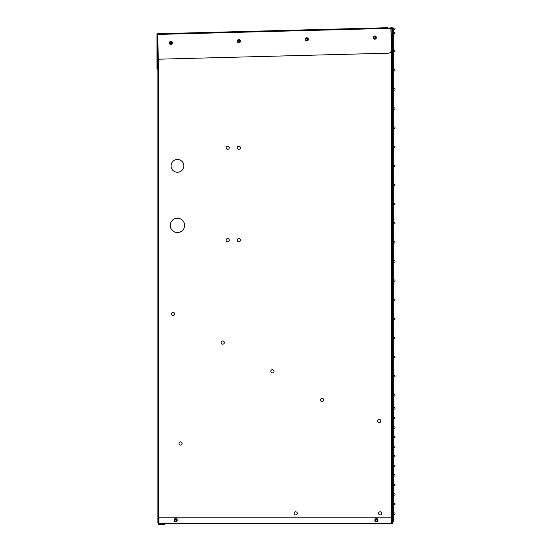 <?xml version="1.0" encoding="UTF-8"?>
<svg xmlns="http://www.w3.org/2000/svg" width="552" height="552" viewBox="0 0 552 552"><rect width="100%" height="100%" fill="white"/><g stroke="black" fill="none" stroke-linecap="round" stroke-linejoin="round"><path stroke-width="0.83" d="M174.087 520.156A1.594 1.594 0 0 0 175.681 521.75A1.594 1.594 0 0 0 177.275 520.156A1.594 1.594 0 0 0 175.681 518.563A1.594 1.594 0 0 0 174.087 520.156M374.842 520.156A1.594 1.594 0 0 0 376.436 521.75A1.594 1.594 0 0 0 378.03 520.156A1.594 1.594 0 0 0 376.436 518.563A1.594 1.594 0 0 0 374.842 520.156M391.575 523.882L391.575 517.169L158.955 517.169L158.955 523.882L391.975 523.882A0.448 0.448 0 0 0 392.417 523.434L392.417 517.169L392.037 517.169L392.037 523.434L391.575 523.496M158.955 523.882A0.448 0.448 0 0 1 158.507 523.434M380.162 514.981A1.594 1.594 0 0 0 381.749 513.388A1.594 1.594 0 0 0 380.162 511.794M295.713 514.981A1.594 1.594 0 0 0 297.307 513.388A1.594 1.594 0 0 0 295.713 511.794M180.504 445.078A1.594 1.594 0 0 0 182.07 443.484A1.594 1.594 0 0 0 180.504 441.89M377.327 520.156A0.89 0.89 0 0 0 376.436 519.266A0.89 0.89 0 0 0 375.546 520.156A0.89 0.89 0 0 0 376.436 521.047A0.89 0.89 0 0 0 377.327 520.156M176.571 520.156A0.89 0.89 0 0 0 175.681 519.266A0.89 0.89 0 0 0 174.791 520.156A0.89 0.89 0 0 0 175.681 521.047A0.89 0.89 0 0 0 176.571 520.156M307.705 39.378A0.89 0.89 0 0 0 306.815 38.488A0.89 0.89 0 0 0 305.925 39.378A0.89 0.89 0 0 0 306.815 40.268A0.89 0.89 0 0 0 307.705 39.378M375.664 37.598A0.89 0.89 0 0 0 374.773 36.708A0.89 0.89 0 0 0 373.876 37.598A0.89 0.89 0 0 0 374.773 38.488A0.89 0.89 0 0 0 375.664 37.598M239.747 41.158A0.89 0.89 0 0 0 238.857 40.261A0.89 0.89 0 0 0 237.967 41.158A0.89 0.89 0 0 0 238.857 42.049A0.89 0.89 0 0 0 239.747 41.158M171.789 42.939A0.89 0.89 0 0 0 170.899 42.042A0.89 0.89 0 0 0 170.009 42.939A0.89 0.89 0 0 0 170.899 43.829A0.89 0.89 0 0 0 171.789 42.939M323.672 399.952A1.594 1.594 0 0 0 322.078 398.358A1.594 1.594 0 0 0 320.484 399.952A1.594 1.594 0 0 0 322.078 401.546A1.594 1.594 0 0 0 323.672 399.952M381.749 513.388A1.594 1.594 0 0 0 380.162 511.794A1.594 1.594 0 0 0 378.568 513.388A1.594 1.594 0 0 0 380.162 514.981A1.594 1.594 0 0 0 381.749 513.388M297.307 513.388A1.594 1.594 0 0 0 295.713 511.794A1.594 1.594 0 0 0 294.119 513.388A1.594 1.594 0 0 0 295.713 514.981A1.594 1.594 0 0 0 297.307 513.388M273.999 371.275A1.594 1.594 0 0 0 272.405 369.681A1.594 1.594 0 0 0 270.811 371.275A1.594 1.594 0 0 0 272.405 372.869A1.594 1.594 0 0 0 273.999 371.275M224.326 342.592A1.594 1.594 0 0 0 222.732 340.998A1.594 1.594 0 0 0 221.138 342.592A1.594 1.594 0 0 0 222.732 344.186A1.594 1.594 0 0 0 224.326 342.592M174.653 313.915A1.594 1.594 0 0 0 173.059 312.322A1.594 1.594 0 0 0 171.465 313.915A1.594 1.594 0 0 0 173.059 315.509A1.594 1.594 0 0 0 174.653 313.915M182.132 443.484A1.594 1.594 0 0 0 180.538 441.89A1.594 1.594 0 0 0 178.945 443.484A1.594 1.594 0 0 0 180.538 445.078A1.594 1.594 0 0 0 182.132 443.484M380.818 421.031A1.594 1.594 0 0 0 379.224 419.437A1.594 1.594 0 0 0 377.63 421.031A1.594 1.594 0 0 0 379.224 422.625A1.594 1.594 0 0 0 380.818 421.031M240.424 240.134A1.594 1.594 0 0 0 238.83 238.54A1.594 1.594 0 0 0 237.236 240.134A1.594 1.594 0 0 0 238.83 241.728A1.594 1.594 0 0 0 240.424 240.134M229.273 240.134A1.594 1.594 0 0 0 227.679 238.54A1.594 1.594 0 0 0 226.085 240.134A1.594 1.594 0 0 0 227.679 241.728A1.594 1.594 0 0 0 229.273 240.134M240.424 147.722A1.594 1.594 0 0 0 238.83 146.128A1.594 1.594 0 0 0 237.236 147.722A1.594 1.594 0 0 0 238.83 149.316A1.594 1.594 0 0 0 240.424 147.722M229.273 147.722A1.594 1.594 0 0 0 227.679 146.128A1.594 1.594 0 0 0 226.085 147.722A1.594 1.594 0 0 0 227.679 149.316A1.594 1.594 0 0 0 229.273 147.722M183.795 165.869A6.376 6.376 0 0 0 177.427 159.5A6.376 6.376 0 0 0 171.051 165.869A6.376 6.376 0 0 0 177.427 172.245A6.376 6.376 0 0 0 183.795 165.869M184.596 225.395A7.169 7.169 0 0 0 177.427 218.226A7.169 7.169 0 0 0 170.257 225.395A7.169 7.169 0 0 0 177.427 232.564A7.169 7.169 0 0 0 184.596 225.395M157.906 43.843L157.906 522.944L158.955 523.406M391.03 34.597L391.844 34.597L391.575 522.944M169.305 42.98A1.594 1.594 0 0 0 170.941 44.526A1.594 1.594 0 0 0 172.493 42.897A1.594 1.594 0 0 0 170.858 41.345A1.594 1.594 0 0 0 169.305 42.98M237.263 41.2A1.594 1.594 0 0 0 238.899 42.752A1.594 1.594 0 0 0 240.451 41.117A1.594 1.594 0 0 0 238.816 39.565A1.594 1.594 0 0 0 237.263 41.2M305.221 39.42A1.594 1.594 0 0 0 306.857 40.972A1.594 1.594 0 0 0 308.409 39.337A1.594 1.594 0 0 0 306.774 37.784A1.594 1.594 0 0 0 305.221 39.42M373.18 37.639A1.594 1.594 0 0 0 374.815 39.192A1.594 1.594 0 0 0 376.367 37.557A1.594 1.594 0 0 0 374.732 36.004A1.594 1.594 0 0 0 373.18 37.639M387.863 27.703L157.644 33.734L158.314 59.202L388.332 53.178A3.188 3.188 0 0 0 391.43 49.915L390.851 27.628L391.844 27.6A0.704 0.704 0 0 1 392.562 28.304L391.927 28.304L391.927 34.155L392.562 34.155L392.562 28.304M391.858 28.235L390.864 28.262M391.927 34.155L391.023 34.224M392.355 34.659A0.704 0.704 0 0 1 391.865 34.859L391.865 34.859M157.596 65.923L157.596 69.11L156.961 69.11L156.961 65.923L157.596 65.923L157.658 34.369M157.644 33.734A0.704 0.704 0 0 0 156.961 34.431L156.961 65.923M158.507 523.406L158.569 524.007L164.834 524.007L164.834 524.4L161.646 524.4L161.646 524.007M158.113 522.944L158.113 523.938A0.462 0.462 0 0 0 158.569 524.4L161.646 524.4M393.693 408.445A0.669 0.669 0 0 0 394.363 409.115A0.669 0.669 0 0 0 395.039 408.445A0.669 0.669 0 0 0 394.363 407.769A0.669 0.669 0 0 0 393.693 408.445L393.7 395.432M393.693 418.002A0.669 0.669 0 0 0 394.363 418.678A0.669 0.669 0 0 0 395.039 418.002A0.669 0.669 0 0 0 394.363 417.333A0.669 0.669 0 0 0 393.693 418.002L393.7 408.535M393.693 427.565A0.669 0.669 0 0 0 394.363 428.235A0.669 0.669 0 0 0 395.039 427.565A0.669 0.669 0 0 0 394.363 426.889A0.669 0.669 0 0 0 393.693 427.565L393.7 418.099M393.693 437.122A0.669 0.669 0 0 0 394.363 437.798A0.669 0.669 0 0 0 395.039 437.122A0.669 0.669 0 0 0 394.363 436.453A0.669 0.669 0 0 0 393.693 437.122L393.7 427.655M393.693 446.685A0.669 0.669 0 0 0 394.363 447.355A0.669 0.669 0 0 0 395.039 446.685A0.669 0.669 0 0 0 394.363 446.009A0.669 0.669 0 0 0 393.693 446.685L393.7 437.218M393.693 456.242A0.669 0.669 0 0 0 394.363 456.918A0.669 0.669 0 0 0 395.039 456.242A0.669 0.669 0 0 0 394.363 455.572A0.669 0.669 0 0 0 393.693 456.242L393.7 446.775M393.693 465.805A0.669 0.669 0 0 0 394.363 466.474A0.669 0.669 0 0 0 395.039 465.805A0.669 0.669 0 0 0 394.363 465.129A0.669 0.669 0 0 0 393.693 465.805L393.7 456.338M393.693 475.362A0.669 0.669 0 0 0 394.363 476.038A0.669 0.669 0 0 0 395.039 475.362A0.669 0.669 0 0 0 394.363 474.692A0.669 0.669 0 0 0 393.693 475.362L393.7 465.895M393.693 484.925A0.669 0.669 0 0 0 394.363 485.594A0.669 0.669 0 0 0 395.039 484.925A0.669 0.669 0 0 0 394.363 484.249A0.669 0.669 0 0 0 393.693 484.925L393.7 475.458M393.693 494.482A0.669 0.669 0 0 0 394.363 495.158A0.669 0.669 0 0 0 395.039 494.482A0.669 0.669 0 0 0 394.363 493.812A0.669 0.669 0 0 0 393.693 494.482L393.7 485.015M393.693 504.045A0.669 0.669 0 0 0 394.363 504.714A0.669 0.669 0 0 0 395.039 504.045A0.669 0.669 0 0 0 394.363 503.369A0.669 0.669 0 0 0 393.693 504.045L393.7 494.578M393.693 513.601A0.669 0.669 0 0 0 394.363 514.278A0.669 0.669 0 0 0 395.039 513.601A0.669 0.669 0 0 0 394.363 512.932A0.669 0.669 0 0 0 393.693 513.601L393.7 504.135M393.693 395.336A0.669 0.669 0 0 0 394.363 396.012A0.669 0.669 0 0 0 395.039 395.336A0.669 0.669 0 0 0 394.363 394.666A0.669 0.669 0 0 0 393.693 395.336L393.7 376.312M393.693 376.216A0.669 0.669 0 0 0 394.363 376.892A0.669 0.669 0 0 0 395.039 376.216A0.669 0.669 0 0 0 394.363 375.546A0.669 0.669 0 0 0 393.693 376.216L393.7 357.192M393.693 357.103A0.669 0.669 0 0 0 394.363 357.772A0.669 0.669 0 0 0 395.039 357.103A0.669 0.669 0 0 0 394.363 356.426A0.669 0.669 0 0 0 393.693 357.103L393.7 338.072M393.693 337.983A0.669 0.669 0 0 0 394.363 338.652A0.669 0.669 0 0 0 395.039 337.983A0.669 0.669 0 0 0 394.363 337.306A0.669 0.669 0 0 0 393.693 337.983L393.7 318.952M393.693 318.863A0.669 0.669 0 0 0 394.363 319.532A0.669 0.669 0 0 0 395.039 318.863A0.669 0.669 0 0 0 394.363 318.187A0.669 0.669 0 0 0 393.693 318.863L393.7 299.833M393.693 299.743A0.669 0.669 0 0 0 394.363 300.412A0.669 0.669 0 0 0 395.039 299.743A0.669 0.669 0 0 0 394.363 299.067A0.669 0.669 0 0 0 393.693 299.743L393.7 280.713M393.693 280.623A0.669 0.669 0 0 0 394.363 281.292A0.669 0.669 0 0 0 395.039 280.623A0.669 0.669 0 0 0 394.363 279.947A0.669 0.669 0 0 0 393.693 280.623L393.7 261.593M393.693 261.503A0.669 0.669 0 0 0 394.363 262.172A0.669 0.669 0 0 0 395.039 261.503A0.669 0.669 0 0 0 394.363 260.827A0.669 0.669 0 0 0 393.693 261.503L393.7 242.473M393.693 242.383A0.669 0.669 0 0 0 394.363 243.052A0.669 0.669 0 0 0 395.039 242.383A0.669 0.669 0 0 0 394.363 241.707A0.669 0.669 0 0 0 393.693 242.383L393.693 223.263A0.669 0.669 0 0 0 394.363 223.933A0.669 0.669 0 0 0 395.039 223.263A0.669 0.669 0 0 0 394.363 222.587A0.669 0.669 0 0 0 393.693 223.263L393.693 204.143A0.669 0.669 0 0 0 394.363 204.813A0.669 0.669 0 0 0 395.039 204.143A0.669 0.669 0 0 0 394.363 203.467A0.669 0.669 0 0 0 393.693 204.143L393.693 185.023A0.669 0.669 0 0 0 394.363 185.693A0.669 0.669 0 0 0 395.039 185.023A0.669 0.669 0 0 0 394.363 184.347A0.669 0.669 0 0 0 393.693 185.023L393.7 165.993M393.693 165.904A0.669 0.669 0 0 0 394.363 166.573A0.669 0.669 0 0 0 395.039 165.904A0.669 0.669 0 0 0 394.363 165.234A0.669 0.669 0 0 0 393.693 165.904L393.7 146.873M393.693 146.784A0.669 0.669 0 0 0 394.363 147.453A0.669 0.669 0 0 0 395.039 146.784A0.669 0.669 0 0 0 394.363 146.114A0.669 0.669 0 0 0 393.693 146.784L393.7 127.753M393.693 127.664A0.669 0.669 0 0 0 394.363 128.34A0.669 0.669 0 0 0 395.039 127.664A0.669 0.669 0 0 0 394.363 126.995A0.669 0.669 0 0 0 393.693 127.664L393.7 108.634M393.693 108.544A0.669 0.669 0 0 0 394.363 109.22A0.669 0.669 0 0 0 395.039 108.544A0.669 0.669 0 0 0 394.363 107.875A0.669 0.669 0 0 0 393.693 108.544L393.7 89.521M393.693 89.424A0.669 0.669 0 0 0 394.363 90.1A0.669 0.669 0 0 0 395.039 89.424A0.669 0.669 0 0 0 394.363 88.755A0.669 0.669 0 0 0 393.693 89.424M393.693 70.304A0.669 0.669 0 0 0 394.363 70.98A0.669 0.669 0 0 0 395.039 70.304A0.669 0.669 0 0 0 394.363 69.635A0.669 0.669 0 0 0 393.693 70.304L393.693 51.184A0.669 0.669 0 0 0 394.363 51.86A0.669 0.669 0 0 0 395.039 51.184A0.669 0.669 0 0 0 394.363 50.515A0.669 0.669 0 0 0 393.693 51.184L393.693 33.058A0.669 0.669 0 0 0 394.363 33.727A0.669 0.669 0 0 0 395.039 33.058A0.669 0.669 0 0 0 394.363 32.382A0.669 0.669 0 0 0 393.693 33.058L393.693 28.676A0.669 0.669 0 0 0 394.363 29.346A0.669 0.669 0 0 0 395.039 28.676A0.669 0.669 0 0 0 394.363 28A0.669 0.669 0 0 0 393.693 28.676M392.355 517.169L392.355 514.278L393.7 514.278L393.7 513.698M393.7 89.334L393.7 70.401M393.7 28.587L393.7 28L392.5 28M392.355 514.278L392.355 34.155M393.7 514.278L393.7 521.923L392.417 521.923M158.955 523.434L391.575 523.434M391.389 34.597L391.389 48.272M391.389 50.522L391.389 517.169M158.955 522.944L158.369 522.944L158.369 59.202M156.961 34.431L157.596 34.431M390.864 28.324L157.665 34.431"/></g></svg>
